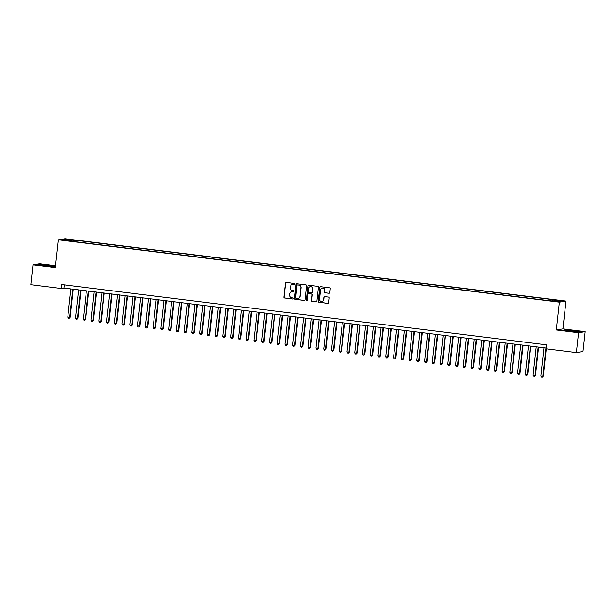 <?xml version="1.0" encoding="UTF-8"?>
<svg xmlns="http://www.w3.org/2000/svg" width="616" height="616" viewBox="0 0 616 616"><rect width="100%" height="100%" fill="white"/><g stroke="black" fill="none" stroke-linecap="round" stroke-linejoin="round"><path stroke-width="0.92" d="M294.833 284.03A0.547 0.539 -99.2 0 0 294.363 283.422L286.271 282.413A0.785 0.762 -99.2 0 0 285.424 283.098L283.876 297.135A0.785 0.762 -99.2 0 0 284.554 298.005L292.639 299.014A0.547 0.539 -99.2 0 0 293.231 298.537A0.547 0.539 -99.2 0 0 292.762 297.921L291.715 297.79A2.518 2.449 -99.2 0 1 289.551 294.995L289.682 293.824A2.518 2.449 -99.2 0 1 292.392 291.63L293.439 291.761A0.547 0.539 -99.2 0 0 294.032 291.283A0.547 0.539 -99.2 0 0 293.562 290.675L292.515 290.544A2.518 2.449 -99.2 0 1 290.352 287.741L290.483 286.571A2.518 2.449 -99.2 0 1 293.193 284.384L294.24 284.515A0.547 0.539 -99.2 0 0 294.833 284.03M559.32 300.392L556.202 300.2L559.32 300.392M328.944 293.301A0.785 0.762 -99.2 0 0 329.791 292.615L330.222 288.673A0.785 0.762 -99.2 0 0 329.545 287.803L320.566 286.679A0.785 0.762 -99.2 0 0 319.719 287.364L318.172 301.401A0.785 0.762 -99.2 0 0 318.842 302.279L327.827 303.395A0.785 0.762 -99.2 0 0 328.675 302.71L329.198 297.952A0.785 0.762 -99.2 0 0 328.52 297.081L324.678 296.604A0.785 0.762 -99.2 0 0 323.831 297.289L323.569 299.645A2.102 2.048 -99.2 0 1 321.868 301.463A2.102 2.048 -99.2 0 1 319.496 299.137L320.52 289.897A2.102 2.048 -99.2 0 1 322.222 288.072A2.102 2.048 -99.2 0 1 324.594 290.405L324.424 291.945A0.785 0.762 -99.2 0 0 325.094 292.816L329.121 293.27A0.785 0.762 -99.2 0 0 329.244 293.27M556.279 329.968L578.57 332.748L576.376 352.606L583.005 351.528L585.2 331.67L562.901 328.898L565.973 301.093L559.343 302.163L556.279 329.968L562.901 328.898M55.494 265.727L39.624 263.756L32.995 264.826L55.286 267.606L58.358 239.801L559.343 302.163M32.995 264.826L30.8 284.684L61.238 288.473L63.925 288.042L546.022 348.055M576.376 352.606L545.938 348.818L546.377 344.845L61.677 284.507L61.238 288.473M306.545 285.724A0.785 0.762 -99.2 0 0 305.875 284.854L296.889 283.737A0.785 0.762 -99.2 0 0 296.042 284.423L294.494 298.452A0.785 0.762 -99.2 0 0 295.172 299.33L304.15 300.446A0.785 0.762 -99.2 0 0 304.997 299.761L306.545 285.724M308.731 285.208L317.71 286.325A0.785 0.762 -99.2 0 1 318.387 287.202L316.84 301.239A0.785 0.762 -99.2 0 1 315.985 301.925L312.143 301.44A0.785 0.762 -99.2 0 1 311.473 300.57L312.096 294.879A0.785 0.762 -99.2 0 0 311.419 294.001L308.87 293.686A0.785 0.762 -99.2 0 0 308.023 294.371L307.369 300.292A0.547 0.539 -99.2 0 1 306.93 300.77A0.547 0.539 -99.2 0 1 306.306 300.161L307.877 285.893A0.785 0.762 -99.2 0 1 308.731 285.208M68.761 239.647L73.489 240.04L68.761 239.647M565.973 301.093L64.988 238.723L58.358 239.801M552.144 300.708L552.39 299.961L553.645 299.753L75.922 240.286L74.667 240.486L74.313 241.588M552.39 299.961L560.922 301.024L558.196 301.463L548.409 300.608L70.686 241.133L71.941 240.933L63.409 239.87L66.135 239.424L74.667 240.486M578.57 332.748L585.2 331.67M64.28 284.831L63.925 288.042M75.76 241.765L75.922 240.286M66.597 240.263L66.135 239.424M44.391 265.866L52.876 266.636L54.87 266.312L39.901 264.449L37.907 264.772L44.391 265.866M580.287 331.724L573.804 330.63L565.319 329.86L563.324 330.184L569.808 331.277L578.293 332.047L580.287 331.724M294.479 284.484A0.547 0.539 -99.2 0 1 294.417 284.484L293.37 284.353A2.518 2.449 -99.2 0 0 292.608 284.384M291.807 291.63A2.518 2.449 -99.2 0 1 292.569 291.607L293.616 291.738A0.547 0.539 -99.2 0 0 293.678 291.738M286.147 282.405A0.785 0.762 -99.2 0 0 285.601 283.067L284.053 297.105A0.785 0.762 -99.2 0 0 284.731 297.982L292.816 298.983A0.547 0.539 -99.2 0 0 292.877 298.991M296.766 283.73A0.785 0.762 -99.2 0 0 296.219 284.392L294.671 298.429A0.785 0.762 -99.2 0 0 295.349 299.299L304.327 300.416A0.785 0.762 -99.2 0 0 304.45 300.423M297.605 284.931A0.547 0.539 -99.2 0 0 297.012 285.408L295.657 297.728A0.547 0.539 -99.2 0 0 296.127 298.344L297.228 298.483A2.518 2.449 -99.2 0 0 299.946 296.288L300.87 287.865A2.518 2.449 -99.2 0 0 298.714 285.069L297.79 284.9A0.547 0.539 -99.2 0 0 297.551 284.923M297.998 298.452A2.518 2.449 -99.2 0 0 300.123 296.257L299.946 296.288M297.79 284.9L298.891 285.039A2.518 2.449 -99.2 0 1 301.055 287.834L300.123 296.257M308.755 293.678A0.785 0.762 -99.2 0 1 309.055 293.655L311.604 293.971A0.785 0.762 -99.2 0 1 312.274 294.848L311.65 300.539A0.785 0.762 -99.2 0 0 312.32 301.416L316.17 301.894A0.785 0.762 -99.2 0 0 316.293 301.894M308.608 285.2A0.785 0.762 -99.2 0 0 308.062 285.863L306.483 300.131A0.547 0.539 -99.2 0 0 307.014 300.747M312.751 288.973A2.102 2.048 -99.2 0 0 310.379 286.64A2.102 2.048 -99.2 0 0 308.678 288.465L308.316 291.715A0.785 0.762 -99.2 0 0 308.993 292.592L311.542 292.908A0.785 0.762 -99.2 0 0 312.389 292.223L312.928 288.942A2.102 2.048 -99.2 0 0 310.464 286.625M311.842 292.885A0.785 0.762 -99.2 0 0 312.566 292.2L312.389 292.223M312.928 288.942L312.566 292.2M322.307 288.065A2.102 2.048 -99.2 0 1 324.771 290.375L324.601 291.915A0.785 0.762 -99.2 0 0 325.279 292.793L329.121 293.27M321.96 301.447A2.102 2.048 -99.2 0 0 323.747 299.615L323.569 299.645M324.555 296.596A0.785 0.762 -99.2 0 0 324.008 297.259L323.747 299.615M320.443 286.679A0.785 0.762 -99.2 0 0 319.897 287.341L318.349 301.37A0.785 0.762 -99.2 0 0 319.019 302.248L328.005 303.365A0.785 0.762 -99.2 0 0 328.128 303.372M70.902 288.912L67.775 317.202L69.716 317.448L70.162 317.371L73.273 289.204M70.162 317.371L69.154 318.387L69.716 317.448L72.842 289.15M69.154 318.387L68.376 318.287L67.775 317.202M47.532 265.511L41.226 265.173L51.513 266.305L47.532 265.511M38.577 264.888L48.302 265.388L54.316 266.405M568.006 330.476L576.923 331.716L568.006 330.476M563.994 330.299L573.719 330.8L579.733 331.816M78.656 289.874L75.529 318.172L77.916 318.341L81.027 290.167M77.916 318.341L76.908 319.35L77.47 318.41L80.596 290.113M76.908 319.35L76.13 319.25L75.529 318.172M86.409 290.837L83.283 319.134L85.67 319.304L88.781 291.137M85.67 319.304L84.662 320.312L85.224 319.373L88.35 291.083M84.662 320.312L83.892 320.22L83.283 319.134M94.163 291.807L91.045 320.097L92.978 320.343L93.432 320.266L96.535 292.1M93.432 320.266L92.415 321.283L92.978 320.343L96.104 292.046M92.415 321.283L91.645 321.182L91.045 320.097M101.917 292.769L98.799 321.067L100.739 321.306L101.186 321.236L104.296 293.062M101.186 321.236L100.177 322.245L100.739 321.306L103.858 293.008M100.177 322.245L99.399 322.153L98.799 321.067M109.679 293.74L106.553 322.029L108.493 322.276L108.94 322.199L112.05 294.032M108.94 322.199L107.931 323.207L108.493 322.276L111.611 293.978M107.931 323.207L107.153 323.115L106.553 322.029M117.433 294.702L114.306 323L116.694 323.169L119.804 294.995M116.694 323.169L115.685 324.178L116.247 323.238L119.373 294.941M115.685 324.178L114.907 324.078L114.306 323M125.187 295.665L122.06 323.962L124.447 324.132L127.558 295.965M124.447 324.132L123.439 325.14L124.001 324.201L127.127 295.911M123.439 325.14L122.661 325.048L122.06 323.962M132.941 296.635L129.814 324.925L131.755 325.171L132.201 325.094L135.312 296.927M132.201 325.094L131.193 326.11L131.755 325.171L134.881 296.874M131.193 326.11L130.423 326.01L129.814 324.925M140.694 297.597L137.576 325.895L139.509 326.134L139.963 326.064L143.066 297.89M139.963 326.064L138.946 327.073L139.509 326.134L142.635 297.836M138.946 327.073L138.177 326.973L137.576 325.895M148.448 298.56L145.33 326.857L147.717 327.027L150.828 298.86M147.717 327.027L146.708 328.035L147.27 327.096L150.389 298.806M146.708 328.035L145.93 327.943L145.33 326.857M156.21 299.53L153.084 327.827L155.471 327.989L158.582 299.823M155.471 327.989L154.462 329.006L155.024 328.066L158.143 299.769M154.462 329.006L153.684 328.906L153.084 327.827M163.964 300.493L160.838 328.79L163.225 328.959L166.335 300.793M163.225 328.959L162.216 329.968L162.778 329.029L165.904 300.739M162.216 329.968L161.438 329.876L160.838 328.79M171.718 301.463L168.591 329.752L170.532 329.999L170.979 329.922L174.089 301.755M170.979 329.922L169.97 330.938L170.532 329.999L173.658 301.701M169.97 330.938L169.192 330.838L168.591 329.752M179.472 302.425L176.345 330.723L178.732 330.892L181.843 302.718M178.732 330.892L177.724 331.901L178.286 330.961L181.412 302.664M177.724 331.901L176.954 331.801L176.345 330.723M187.226 303.388L184.107 331.685L186.494 331.855L189.597 303.688M186.494 331.855L185.478 332.863L186.04 331.924L189.166 303.634M185.478 332.863L184.708 332.771L184.107 331.685M194.979 304.358L191.861 332.648L193.801 332.894L194.248 332.817L197.359 304.65M194.248 332.817L193.239 333.834L193.801 332.894L196.92 304.597M193.239 333.834L192.462 333.733L191.861 332.648M202.741 305.32L199.615 333.618L202.002 333.787L205.113 305.613M202.002 333.787L200.993 334.796L201.555 333.857L204.674 305.559M200.993 334.796L200.215 334.704L199.615 333.618M210.495 306.283L207.369 334.58L209.309 334.827L209.756 334.75L212.867 306.583M209.756 334.75L208.747 335.759L209.309 334.827L212.435 306.529M208.747 335.759L207.969 335.666L207.369 334.58M218.249 307.253L215.123 335.551L217.51 335.712L220.62 307.546M217.51 335.712L216.501 336.729L217.063 335.789L220.189 307.492M216.501 336.729L215.723 336.629L215.123 335.551M226.003 308.216L222.876 336.513L225.264 336.683L228.374 308.516M225.264 336.683L224.255 337.691L224.817 336.752L227.943 308.462M224.255 337.691L223.485 337.599L222.876 336.513M233.757 309.186L230.638 337.476L232.571 337.722L233.025 337.645L236.128 309.478M233.025 337.645L232.016 338.661L232.571 337.722L235.697 309.425M232.016 338.661L231.239 338.561L230.638 337.476M241.51 310.148L238.392 338.446L240.332 338.685L240.779 338.615L243.89 310.441M240.779 338.615L239.77 339.624L240.332 338.685L243.451 310.387M239.77 339.624L238.993 339.524L238.392 338.446M249.272 311.111L246.146 339.408L248.533 339.578L251.644 311.411M248.533 339.578L247.524 340.586L248.086 339.647L251.205 311.357M247.524 340.586L246.746 340.494L246.146 339.408M257.026 312.081L253.9 340.371L255.84 340.617L256.287 340.54L259.398 312.374M256.287 340.54L255.278 341.557L255.84 340.617L258.966 312.32M255.278 341.557L254.5 341.457L253.9 340.371M264.78 313.043L261.654 341.341L264.041 341.51L267.151 313.336M264.041 341.51L263.032 342.519L263.594 341.58L266.72 313.282M263.032 342.519L262.254 342.427L261.654 341.341M272.534 314.014L269.408 342.304L271.348 342.55L271.795 342.473L274.905 314.306M271.795 342.473L270.786 343.482L271.348 342.55L274.474 314.252M270.786 343.482L270.016 343.389L269.408 342.304M280.288 314.976L277.169 343.274L279.102 343.512L279.556 343.443L282.659 315.269M279.556 343.443L278.548 344.452L279.102 343.512L282.228 315.215M278.548 344.452L277.77 344.352L277.169 343.274M288.042 315.939L284.923 344.236L287.31 344.406L290.421 316.239M287.31 344.406L286.301 345.414L286.863 344.475L289.982 316.185M286.301 345.414L285.524 345.322L284.923 344.236M295.803 316.909L292.677 345.199L294.617 345.445L295.064 345.368L298.175 317.202M295.064 345.368L294.055 346.385L294.617 345.445L297.736 317.148M294.055 346.385L293.278 346.284L292.677 345.199M303.557 317.871L300.431 346.169L302.818 346.338L305.929 318.164M302.818 346.338L301.809 347.347L302.371 346.408L305.498 318.11M301.809 347.347L301.031 347.247L300.431 346.169M311.311 318.834L308.185 347.131L310.572 347.301L313.683 319.134M310.572 347.301L309.563 348.31L310.125 347.37L313.251 319.08M309.563 348.31L308.785 348.217L308.185 347.131M319.065 319.804L315.939 348.102L318.326 348.263L321.437 320.097M318.326 348.263L317.317 349.28L317.879 348.34L321.005 320.043M317.317 349.28L316.547 349.18L315.939 348.102M326.819 320.767L323.7 349.064L326.087 349.233L329.19 321.067M326.087 349.233L325.079 350.242L325.633 349.303L328.759 321.013M325.079 350.242L324.301 350.15L323.7 349.064M334.58 321.737L331.454 350.027L333.395 350.273L333.841 350.196L336.952 322.029M333.841 350.196L332.832 351.212L333.395 350.273L336.513 321.976M332.832 351.212L332.055 351.112L331.454 350.027M342.334 322.699L339.208 350.997L341.595 351.166L344.706 322.992M341.595 351.166L340.586 352.175L341.149 351.236L344.267 322.938M340.586 352.175L339.809 352.075L339.208 350.997M350.088 323.662L346.962 351.959L349.349 352.129L352.46 323.962M349.349 352.129L348.34 353.137L348.902 352.198L352.029 323.908M348.34 353.137L347.563 353.045L346.962 351.959M357.842 324.632L354.716 352.922L356.656 353.168L357.103 353.091L360.214 324.925M357.103 353.091L356.094 354.108L356.656 353.168L359.783 324.871M356.094 354.108L355.324 354.007L354.716 352.922M365.596 325.595L362.47 353.892L364.857 354.061L367.968 325.887M364.857 354.061L363.848 355.07L364.41 354.131L367.536 325.833M363.848 355.07L363.078 354.978L362.47 353.892M373.35 326.557L370.231 354.855L372.164 355.101L372.618 355.024L375.729 326.857M372.618 355.024L371.61 356.033L372.164 355.101L375.29 326.803M371.61 356.033L370.832 355.94L370.231 354.855M381.111 327.527L377.985 355.825L380.372 355.986L383.483 327.82M380.372 355.986L379.364 357.003L379.926 356.063L383.044 327.766M379.364 357.003L378.586 356.903L377.985 355.825M388.865 328.49L385.739 356.787L388.126 356.957L391.237 328.79M388.126 356.957L387.118 357.965L387.68 357.026L390.798 328.736M387.118 357.965L386.34 357.873L385.739 356.787M396.619 329.46L393.493 357.75L395.433 357.996L395.88 357.919L398.991 329.752M395.88 357.919L394.871 358.935L395.433 357.996L398.56 329.699M394.871 358.935L394.094 358.835L393.493 357.75M404.373 330.422L401.247 358.72L403.634 358.889L406.745 330.715M403.634 358.889L402.625 359.898L403.187 358.959L406.314 330.661M402.625 359.898L401.855 359.798L401.247 358.72M412.127 331.385L409.009 359.682L411.388 359.852L414.499 331.685M411.388 359.852L410.379 360.861L410.941 359.921L414.067 331.631M410.379 360.861L409.609 360.768L409.009 359.682M419.881 332.355L416.762 360.645L418.695 360.891L419.15 360.814L422.26 332.648M419.15 360.814L418.141 361.831L418.695 360.891L421.821 332.594M418.141 361.831L417.363 361.731L416.762 360.645M427.643 333.318L424.516 361.615L426.903 361.785L430.014 333.61M426.903 361.785L425.895 362.793L426.457 361.854L429.575 333.556M425.895 362.793L425.117 362.701L424.516 361.615M435.397 334.288L432.27 362.578L434.211 362.824L434.657 362.747L437.768 334.58M434.657 362.747L433.649 363.756L434.211 362.824L437.337 334.526M433.649 363.756L432.871 363.663L432.27 362.578M443.15 335.25L440.024 363.548L442.411 363.717L445.522 335.543M442.411 363.717L441.403 364.726L441.965 363.786L445.091 335.489M441.403 364.726L440.625 364.626L440.024 363.548M450.904 336.213L447.778 364.51L450.165 364.68L453.276 336.513M450.165 364.68L449.156 365.688L449.718 364.749L452.845 336.459M449.156 365.688L448.386 365.596L447.778 364.51M458.658 337.183L455.54 365.473L457.472 365.719L457.919 365.642L461.03 337.476M457.919 365.642L456.91 366.659L457.472 365.719L460.599 337.422M456.91 366.659L456.14 366.559L455.54 365.473M466.412 338.145L463.294 366.443L465.226 366.682L465.681 366.612L468.791 338.438M465.681 366.612L464.672 367.621L465.226 366.682L468.353 338.384M464.672 367.621L463.894 367.521L463.294 366.443M474.174 339.108L471.048 367.406L473.435 367.575L476.545 339.408M473.435 367.575L472.426 368.584L472.988 367.644L476.106 339.354M472.426 368.584L471.648 368.491L471.048 367.406M481.928 340.078L478.801 368.376L481.188 368.537L484.299 340.371M481.188 368.537L480.18 369.554L480.742 368.614L483.868 340.317M480.18 369.554L479.402 369.454L478.801 368.376M489.682 341.041L486.555 369.338L488.942 369.508L492.053 341.341M488.942 369.508L487.934 370.516L488.496 369.577L491.622 341.287M487.934 370.516L487.156 370.424L486.555 369.338M497.435 342.011L494.309 370.301L496.25 370.547L496.696 370.47L499.807 342.304M496.696 370.47L495.688 371.486L496.25 370.547L499.376 342.25M495.688 371.486L494.918 371.386L494.309 370.301M505.189 342.973L502.071 371.271L504.003 371.51L504.458 371.44L507.561 343.266M504.458 371.44L503.441 372.449L504.003 371.51L507.13 343.212M503.441 372.449L502.671 372.349L502.071 371.271M512.943 343.936L509.825 372.233L512.212 372.403L515.322 344.236M512.212 372.403L511.203 373.411L511.765 372.472L514.884 344.182M511.203 373.411L510.425 373.319L509.825 372.233M520.705 344.906L517.579 373.196L519.519 373.442L519.966 373.365L523.076 345.199M519.966 373.365L518.957 374.382L519.519 373.442L522.638 345.145M518.957 374.382L518.179 374.282L517.579 373.196M528.459 345.869L525.332 374.166L527.72 374.335L530.83 346.161M527.72 374.335L526.711 375.344L527.273 374.405L530.399 346.107M526.711 375.344L525.933 375.252L525.332 374.166M536.213 346.831L533.086 375.129L535.027 375.375L535.473 375.298L538.584 347.131M535.473 375.298L534.465 376.307L535.027 375.375L538.153 347.077M534.465 376.307L533.687 376.214L533.086 375.129M543.966 347.801L540.84 376.099L543.227 376.268L546.253 348.856M543.227 376.268L542.219 377.277L542.781 376.338L545.907 348.04M542.219 377.277L541.449 377.177L540.84 376.099"/></g></svg>
